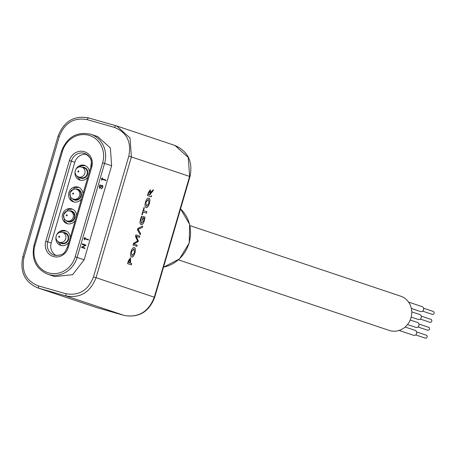<?xml version="1.0" encoding="UTF-8"?>
<svg xmlns="http://www.w3.org/2000/svg" width="456" height="456" viewBox="0 0 456 456"><rect width="100%" height="100%" fill="white"/><g stroke="black" fill="none" stroke-linecap="round" stroke-linejoin="round"><path stroke-width="0.68" d="M86.845 154.493A10.83 9.975 -71.5 0 0 74.801 162.302L51.209 242.974A10.83 9.975 -71.5 0 0 56.413 255.599M178.456 259.852L389.247 330.423A18.052 16.627 -71.5 0 0 389.914 330.634A18.052 16.627 -71.5 0 0 410.867 318.225A18.052 16.627 -71.5 0 0 400.71 296.189L189.918 225.617M417.382 322.438A2.576 2.377 108.5 0 1 418.927 325.618A2.576 2.377 108.5 0 1 415.747 327.328M428.509 327.254A1.545 1.425 108.5 0 1 429.438 329.158A1.545 1.425 108.5 0 1 427.528 330.184M415.068 330.361A2.576 2.377 108.5 0 1 416.613 333.535A2.576 2.377 108.5 0 1 413.432 335.245M426.195 335.171A1.545 1.425 108.5 0 1 427.124 337.075A1.545 1.425 108.5 0 1 425.214 338.101M420.381 311.488A2.576 2.377 -71.5 0 0 423.561 309.778A2.576 2.377 -71.5 0 0 422.017 306.603M433.143 311.414A1.545 1.425 108.5 0 1 434.072 313.318A1.545 1.425 108.5 0 1 432.163 314.344M418.061 319.405A2.576 2.377 -71.5 0 0 421.241 317.695A2.576 2.377 -71.5 0 0 419.697 314.52M430.829 319.331A1.545 1.425 108.5 0 1 431.752 321.241A1.545 1.425 108.5 0 1 429.848 322.267M87.831 177.11A7.735 7.125 108.5 0 1 79.982 180.131A7.735 7.125 108.5 0 1 79.697 180.04A7.735 7.125 108.5 0 1 75.109 171.53M75.821 169.404A7.735 7.125 108.5 0 1 84.326 165.283A7.735 7.125 108.5 0 1 84.611 165.368A7.735 7.125 108.5 0 1 89.336 171.963M81.459 198.89A7.735 7.125 108.5 0 1 73.615 201.905A7.735 7.125 108.5 0 1 73.331 201.82A7.735 7.125 108.5 0 1 68.976 192.375A7.735 7.125 108.5 0 1 77.953 187.057A7.735 7.125 108.5 0 1 78.238 187.148A7.735 7.125 108.5 0 1 82.969 193.743M75.092 220.67A7.735 7.125 108.5 0 1 67.243 223.685A7.735 7.125 108.5 0 1 66.958 223.6A7.735 7.125 108.5 0 1 62.609 214.155A7.735 7.125 108.5 0 1 71.586 208.837A7.735 7.125 108.5 0 1 71.871 208.928A7.735 7.125 108.5 0 1 76.597 215.517M68.725 242.444A7.735 7.125 108.5 0 1 60.876 245.465A7.735 7.125 108.5 0 1 60.591 245.374A7.735 7.125 108.5 0 1 56.008 236.863M56.715 234.737A7.735 7.125 108.5 0 1 65.219 230.616A7.735 7.125 108.5 0 1 65.504 230.702A7.735 7.125 108.5 0 1 70.23 237.297M80.712 177.658A5.159 4.754 -71.5 0 0 80.894 177.726A5.159 4.754 -71.5 0 0 81.088 177.783A5.159 4.754 -71.5 0 0 87.073 174.238A5.159 4.754 -71.5 0 0 84.172 167.945A5.159 4.754 -71.5 0 0 83.984 167.882M78.136 171.901A0.513 0.473 -71.5 0 0 78.791 171.599A0.513 0.473 -71.5 0 0 77.913 171.228A0.513 0.473 -71.5 0 0 78.136 171.901M74.339 199.432A5.159 4.754 -71.5 0 0 74.527 199.5A5.159 4.754 -71.5 0 0 74.716 199.563A5.159 4.754 -71.5 0 0 80.706 196.017A5.159 4.754 -71.5 0 0 77.805 189.719A5.159 4.754 -71.5 0 0 77.611 189.662M73.268 193.099A0.513 0.473 -71.5 0 0 72.664 193.464A0.513 0.473 -71.5 0 0 72.977 194.085A0.513 0.473 -71.5 0 0 73.576 193.72A0.513 0.473 -71.5 0 0 73.268 193.099M67.972 221.211A5.159 4.754 -71.5 0 0 68.161 221.28A5.159 4.754 -71.5 0 0 68.349 221.337A5.159 4.754 -71.5 0 0 74.334 217.797A5.159 4.754 -71.5 0 0 71.432 211.498A5.159 4.754 -71.5 0 0 71.244 211.441M66.895 214.873A0.513 0.473 -71.5 0 0 66.297 215.238A0.513 0.473 -71.5 0 0 66.61 215.865A0.513 0.473 -71.5 0 0 67.209 215.5A0.513 0.473 -71.5 0 0 66.895 214.873M61.606 242.991A5.159 4.754 -71.5 0 0 61.794 243.059A5.159 4.754 -71.5 0 0 61.982 243.116A5.159 4.754 -71.5 0 0 67.967 239.571A5.159 4.754 -71.5 0 0 65.066 233.278A5.159 4.754 -71.5 0 0 64.877 233.215M59.035 237.234A0.513 0.473 -71.5 0 0 59.685 236.932A0.513 0.473 -71.5 0 0 58.813 236.561A0.513 0.473 -71.5 0 0 59.035 237.234M88.094 239.503L84.32 238.237L88.094 239.503L87.979 239.89M84.776 238.368L85.186 237.411L83.995 238.351L84.411 239.554M84.32 238.237L84.531 237.929M84.508 239.839L84.674 238.784L84.212 238.653L84.229 239.035M84.674 238.784L88.43 240.044L88.555 239.628M102.144 185.381L102.703 185.609L102.406 185.421L100.987 186.561L100.206 187.895L99.471 186.51L100.485 185.41L99.858 185.404L99.254 186.481L99.756 188.374M101.135 185.33L99.767 184.874L100.012 185.267M99.761 184.897L100.679 185.204M100.485 185.41L101.095 185.506M100.633 185.375L100.029 185.278M100.206 187.895L99.625 187.832M101.853 185.7L102.839 187.467L102.703 185.609M102.247 185.478L102.48 185.923M102.623 187.422L101.112 188.887L102.839 187.467M101.557 188.664L101.135 188.812M100.913 186.721L102.275 185.82L101.819 185.689M99.676 188.345L100.639 187.302M100.89 187.376L101.158 186.789M99.978 187.98L99.511 188.265M84.73 247.939L82.24 247.106L86.019 245.197L82.707 243.903L82.24 244.416L85.238 245.356L81.447 247.26L84.696 248.503L85.01 248.36L84.73 247.939L84.274 247.807L85.01 248.36M82.245 244.501L82.952 244.593M82.815 244.553L82.49 244.462M82.24 247.106L84.274 247.807M85.956 245.408L81.784 246.975M86.019 245.197L85.5 245.277M85.563 245.066L83.055 244.205M82.599 244.074L82.251 243.772M102.395 178.022L101.409 178.803L101.825 180.006M101.922 180.291L102.087 179.236L101.625 179.105L101.642 179.487M102.087 179.236L105.843 180.496L105.969 180.08L102.19 178.815L102.6 177.857M102.19 178.815L105.969 180.08M105.393 180.342L105.507 179.949M101.734 178.684L101.944 178.376M131.972 255.702L131.436 251.763L133.956 248.942L134.474 252.875L131.972 255.702L131.436 251.763M128.364 262.445L130.131 259.19L129.897 262.958L128.273 262.422L128.74 261.163M146.444 206.203L145.909 202.27L148.428 199.449L148.947 203.376L146.444 206.203L145.909 202.27M189.992 176.575L189.616 176.432L188.271 157.491L174.956 145.47L116.725 125.97L130.034 137.997L131.385 156.938L128.797 156.163C131.596 141.976 126.808 132.388 114.433 127.401L115.773 125.679L116.725 125.97L88.356 117.865L87.01 119.586C73.849 117.295 64.621 122.886 59.331 136.367L58.265 136.099M59.331 136.367L24.02 257.133C21.215 271.32 26.003 280.907 38.384 285.889L38.566 288.129L37.614 287.833C24.727 282.087 19.79 271.748 22.8 256.808L58.117 136.042C63.897 121.387 73.975 115.328 88.339 117.859L88.356 117.865M97.709 136.595L110.369 147.944L111.634 165.745L84.138 259.789L72.612 274.694L54.771 276.587M131.345 251.74L133.859 248.913M128.649 261.14L130.131 259.19M128.273 262.422L129.897 262.958M145.817 202.242L148.331 199.42M128.797 156.163L93.48 276.929C88.19 290.404 78.962 295.995 65.801 293.704L65.983 295.938L38.566 288.129L96.797 307.623L37.614 287.833M134.195 247.568C135.398 248.041 135.603 249.848 134.799 252.989C133.825 255.953 132.736 257.292 131.533 257.019M138.407 229.146L142.306 227.487L138.014 229.237L140.488 233.375L140.1 234.703M142.215 227.458L142.603 226.13M143.845 207.594L144.261 207.731L143.418 210.632L146.803 211.766L146.416 213.094M143.418 210.632L146.895 211.789L146.507 213.117L143.03 211.96L142.215 214.736M130.405 257.834L130.593 261.807L130.222 263.072L131.659 263.557L131.271 264.879M148.667 198.075C149.87 198.548 150.075 200.355 149.272 203.496C148.297 206.454 147.208 207.799 146.005 207.52M143.218 216.532L144.945 217.107L144.29 220.55C143.315 223.554 142.215 224.928 141.001 224.665M144.29 220.55L144.381 220.573C143.412 223.588 142.312 224.956 141.092 224.694C139.912 224.073 139.747 222.135 140.596 218.88L141.582 216.241L142.095 216.412L140.978 219.136L141.445 223.355L143.993 220.328L144.381 218.373L143.252 217.996L142.614 220.168M141.491 216.212L141.998 216.383L140.887 219.108L141.445 223.355M134.349 243.852L133.807 244.011L137.153 245.111L136.8 246.32L132.992 245.043L133.488 243.35L137.552 240.99L135.5 236.47L135.962 234.903L139.764 236.174L139.411 237.382L136.048 236.174L138.299 240.859L138.179 241.612L133.807 244.011L137.062 245.083L136.709 246.291M135.871 234.874L139.673 236.151L139.319 237.359M133.807 244.011L134.634 244.268L133.807 244.011M134.258 243.829L138.088 241.583M148.274 194.359L148.707 192.877L149.893 191.189L150.047 193.344L149.619 194.809L148.183 194.336L148.707 192.877M134.891 253.017C133.927 255.981 132.833 257.321 131.624 257.041C130.416 256.568 130.216 254.739 131.037 251.552C132.001 248.634 133.084 247.317 134.286 247.597C135.495 248.07 135.7 249.877 134.891 253.017L134.799 252.989M138.499 229.168L138.014 229.237M138.105 229.265L138.282 229.573M138.373 229.602L140.488 233.375M140.579 233.398L140.191 234.726L137.444 229.83L137.86 228.393L142.694 226.159L142.306 227.487M143.121 211.983L142.306 214.759L141.89 214.622L143.936 207.617L144.261 207.731M144.352 207.759L143.509 210.655M131.659 263.557L131.362 264.907L127.56 263.636L128.375 260.832L130.496 257.857L130.593 261.807M130.684 261.835L130.222 263.072M130.313 263.101L131.75 263.579M149.363 203.524C148.399 206.482 147.311 207.828 146.097 207.548C144.888 207.075 144.694 205.246 145.515 202.059C146.473 199.141 147.556 197.819 148.759 198.103C149.967 198.571 150.172 200.378 149.363 203.524L149.272 203.496M143.344 218.025L142.705 220.197L142.289 220.054L143.309 216.554L144.945 217.107M145.036 217.13L144.381 220.573M136.344 236.613L136.048 236.174M136.435 236.641L138.299 240.859M138.39 240.882L138.179 241.612M151.181 196.798L151.66 195.493L151.272 196.821L147.47 195.55L148.343 192.563L150.241 189.85L150.634 192.352L150.149 189.821M149.944 194.923L150.303 194.051L150.035 194.951M150.206 194.022L151.301 192.369L152.84 191.121L150.303 194.051M152.84 191.121L153.267 189.673M150.634 192.352L153.358 189.702L152.931 191.149M149.893 191.189L148.616 192.848M148.183 194.336L149.619 194.809M163.516 267.142A33.522 30.883 -71.5 0 0 189.086 242.894A33.522 30.883 -71.5 0 0 180.542 208.922M82.109 167.249A5.671 5.227 108.5 0 1 86.885 169.432A5.671 5.227 108.5 0 1 87.273 175.041A5.671 5.227 108.5 0 1 78.831 177.031M81.687 167.118A5.159 4.754 108.5 0 1 81.88 167.175A5.159 4.754 108.5 0 1 84.782 173.474A5.159 4.754 108.5 0 1 78.791 177.013A5.159 4.754 108.5 0 1 78.603 176.956L80.894 177.726M75.422 189.086A5.671 5.227 108.5 0 1 81.191 196.046A5.671 5.227 108.5 0 1 77.275 200.047A5.671 5.227 108.5 0 1 72.242 198.577M76.46 189.274A5.159 4.754 108.5 0 1 76.654 189.337A5.159 4.754 108.5 0 1 79.555 195.63A5.159 4.754 108.5 0 1 73.564 199.175A5.159 4.754 108.5 0 1 73.376 199.118L74.527 199.5M69.05 210.86A5.671 5.227 108.5 0 1 74.824 217.82A5.671 5.227 108.5 0 1 70.908 221.827A5.671 5.227 108.5 0 1 65.875 220.351M70.093 211.054A5.159 4.754 108.5 0 1 70.281 211.111A5.159 4.754 108.5 0 1 73.182 217.409A5.159 4.754 108.5 0 1 67.197 220.955A5.159 4.754 108.5 0 1 67.009 220.892L68.161 221.28M63.002 232.583A5.671 5.227 108.5 0 1 67.784 234.766A5.671 5.227 108.5 0 1 68.172 240.375A5.671 5.227 108.5 0 1 59.725 242.364M62.58 232.452A5.159 4.754 108.5 0 1 62.774 232.509A5.159 4.754 108.5 0 1 65.675 238.807A5.159 4.754 108.5 0 1 59.69 242.347A5.159 4.754 108.5 0 1 59.497 242.29L61.794 243.059M101.124 188.847L101.42 188.926M90.989 166.731A11.086 10.214 -71.5 0 0 84.679 153.438A11.086 10.214 -71.5 0 0 84.274 153.307A11.086 10.214 -71.5 0 0 71.335 161.15L69.392 160.569A12.637 11.639 108.5 0 1 84.138 151.631A12.637 11.639 108.5 0 1 91.787 166.947L68.195 247.631A12.637 11.639 108.5 0 1 53.455 256.563A12.637 11.639 108.5 0 1 45.799 241.247L47.743 241.828A11.086 10.214 -71.5 0 0 54.047 255.143A11.086 10.214 -71.5 0 0 54.441 255.263C64.832 255.924 64.866 251.587 67.283 247.386L68.195 247.625M91.787 166.953L90.989 166.754M67.397 247.426L90.875 166.708C90.972 162.148 93.742 159.047 84.679 153.438M51.203 242.985L47.743 241.828L71.335 161.15L74.795 162.307M45.805 241.247L69.397 160.569M62.438 151.346L34.935 245.391A22.692 20.902 -71.5 0 0 48.678 272.899A22.692 20.902 -71.5 0 0 75.154 256.848L102.651 162.809A22.692 20.902 -71.5 0 0 88.914 135.301A22.692 20.902 -71.5 0 0 62.438 151.346L61.64 151.147M34.137 245.191L34.935 245.391M75.154 256.848L77.092 257.429A24.242 22.327 108.5 0 1 48.815 274.575A24.242 22.327 108.5 0 1 47.92 274.295L54.959 276.655M89.917 134.007A24.242 22.327 108.5 0 1 90.812 134.281A24.242 22.327 108.5 0 1 104.595 163.39L77.092 257.429L84.138 259.789M111.634 165.745L102.651 162.809M24.02 257.133L22.954 256.87M114.433 127.401L87.01 119.586M38.384 285.889L65.801 293.704M93.48 276.929L96.068 277.704C90.316 292.347 80.29 298.429 65.983 295.938L124.214 315.438L96.866 307.64M174.956 145.47C188.014 151.324 193.03 161.692 189.998 176.58L154.681 297.346L154.305 297.204L189.616 176.432L131.385 156.938L96.068 277.704L154.305 297.204C148.553 311.847 138.521 317.923 124.214 315.438L124.283 315.455M180.547 208.894L189.616 224.335L189.234 242.951L179.516 258.894L163.505 267.182M415.838 327.357L407.493 324.564M417.479 322.466L410.2 320.032M428.566 327.271L418.95 324.051M427.585 330.207L417.97 326.986M413.524 335.28L399.08 330.44M415.159 330.389L405.122 327.026M426.252 335.188L416.636 331.968M425.271 338.124L415.655 334.903M420.472 311.522L411.335 308.461M422.108 306.632L408.565 302.094M432.22 314.366L422.604 311.146M433.2 311.431L423.584 308.21M418.158 319.439L411.181 317.102M419.794 314.549L411.751 311.858M429.9 322.284L420.284 319.063M430.886 319.348L421.27 316.133M78.922 167.078L81.1 165.836L85.164 165.585M76.186 175.252L80.267 180.205M84.172 167.945L81.88 167.175A5.159 5.159 0 0 0 75.348 170.43A5.159 5.159 0 0 0 78.603 176.956M73.9 201.985L70.805 199.34L69.922 192.854L74.738 187.61L78.797 187.365M77.805 189.719L76.654 189.337A5.159 5.159 0 0 0 70.121 192.586A5.159 5.159 0 0 0 73.376 199.118M72.43 209.139L68.371 209.389L63.549 214.633L64.438 221.114L67.534 223.759M71.432 211.498L70.281 211.111A5.159 5.159 0 0 0 63.754 214.366A5.159 5.159 0 0 0 67.009 220.892M59.816 232.412L61.993 231.169L66.063 230.918M57.08 240.586L61.167 245.539M65.066 233.278L62.774 232.509A5.159 5.159 0 0 0 56.248 235.763A5.159 5.159 0 0 0 59.497 242.29M82.872 244.57L82.416 244.439M54.047 255.143L54.446 255.269M47.92 274.295C35.83 268.92 31.202 259.202 34.023 245.146L61.526 151.107C67.243 136.897 77.007 131.294 90.812 134.281L97.852 136.64M115.756 125.674L88.339 117.859M154.681 297.346C148.958 311.955 138.812 317.986 124.249 315.449L95.846 307.327"/></g></svg>
